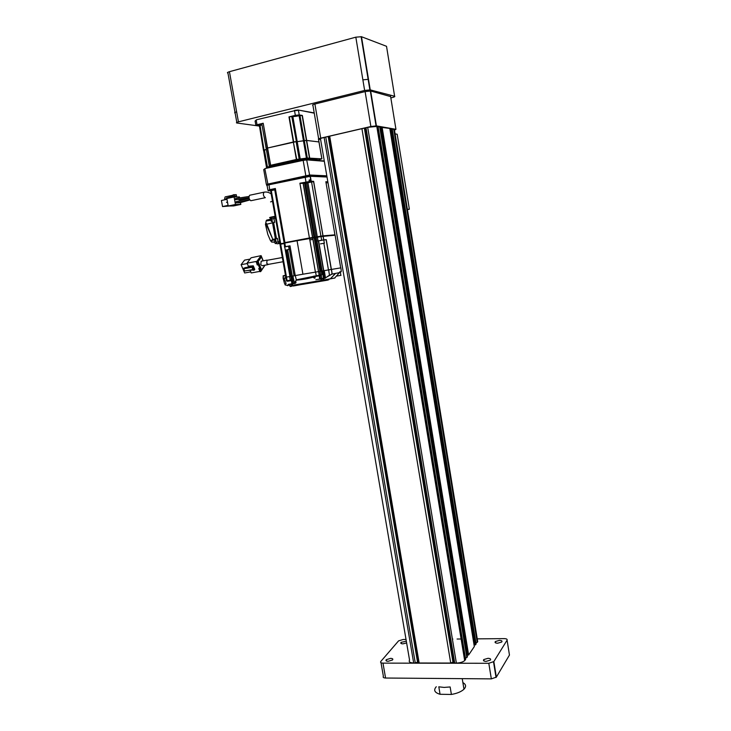 <?xml version="1.0" encoding="UTF-8"?>
<svg xmlns="http://www.w3.org/2000/svg" width="731" height="731" viewBox="0 0 731 731"><rect width="100%" height="100%" fill="white"/><g stroke="black" fill="none" stroke-linecap="round" stroke-linejoin="round"><path stroke-width="1.1" d="M488.025 658.311C490.4 658.457 491.159 659.07 490.309 660.157L486.069 661.381C483.694 661.235 482.935 660.623 483.794 659.545L488.025 658.311M390.637 658.357C392.684 658.467 393.296 659.015 392.474 660.002L388.143 661.308C386.105 661.189 385.493 660.641 386.315 659.664L390.637 658.357M406.628 642.942L402.927 643.847C400.953 643.755 400.341 643.262 401.091 642.357L406.326 641.206M499.428 640.374C501.722 640.484 502.471 641.041 501.694 642.046L497.628 643.216C495.335 643.097 494.585 642.54 495.362 641.544L499.428 640.374M436.27 686.738C433.3 690.119 434.561 692.641 440.062 694.286L438.81 686.82L444.101 687.414L450.141 686.957L451.392 694.45C457.085 693.454 461.279 691.709 463.975 689.214L462.23 678.651M394.448 129.807L394.347 129.195L392.291 129.277M477.425 640L477.252 642.385L393.726 129.085M477.252 642.385L475.927 642.741M474.675 644.952L476.128 644.02L392.218 128.82L390.327 128.948L474.675 644.952L390.518 128.857M389.806 128.418L381.025 127.322L467.794 655.003L381.216 127.231M474.328 646.56L468.626 655.003L382.075 127.03M468.626 655.003L467.794 655.003M467.566 654.784L467.091 654.738M381.034 127.358L380.559 127.477M380.449 126.774L378.11 126.819M467.411 656.676L466.844 657.617L379.654 126.609M466.844 657.617L465.428 658.001M366.003 127.715L454.709 663.063L456.363 663.063C459.973 662.953 462.741 662.14 464.678 660.632L465.647 659.362L378.028 126.317L367.693 127.322L324.116 137.446C320.297 138.397 319.118 139.045 320.589 139.365L409.552 660.075C408.519 661.838 409.899 662.816 413.682 662.999L324.116 137.446M454.709 663.063L453.768 662.14L365.253 128.236M453.768 662.14L452.964 662.14L364.422 128.428M452.964 662.14L450.725 663.054L361.927 128.656M450.725 663.054L419.155 663.008L329.69 136.149M419.155 663.008L418.315 662.103L329.051 136.642M418.315 662.103L417.529 662.103L328.246 136.825M417.529 662.103L415.281 663.008L325.743 137.062M415.281 663.008L413.682 662.999M488.811 663.291L493.836 661.564L507.086 640.164L509.461 655.049L496.349 677.125L491.333 678.88L488.811 663.291L382.98 663.118C380.878 663.017 380.147 662.46 380.796 661.464L398.587 640.868L403.183 639.497L406.034 639.47M452.388 639.068L452.854 639.068M457.076 639.031L460.822 639.004M477.242 638.857L504.28 638.629C506.51 638.702 507.442 639.214 507.086 640.164M491.333 678.88L385.575 678.03C383.473 677.911 382.742 677.335 383.382 676.303L381.015 662.743M462.887 682.626C466.058 684.371 466.415 686.564 463.975 689.214M440.062 694.286L451.392 694.45M320.607 139.502L318.725 139.265C317.875 139.082 318.542 138.716 320.726 138.168L370.873 126.509L365.107 91.576L370.672 91.009L390.628 96.593M318.643 138.817L312.914 105.328C312.055 105.054 312.713 104.624 314.897 104.04L365.107 91.576M370.672 91.009L376.41 125.878L395.946 129.323L390.555 96.154M394.512 130.209L395.946 129.323M376.41 125.878L370.873 126.509M370.233 89.886L394.621 96.254L386.525 46.3L361.489 36.724L370.233 89.886L364.632 90.452L362.878 79.843L368.497 79.304M394.621 96.254C395.252 96.538 394.475 96.967 392.282 97.543L390.838 97.899M293.149 121.611L292.692 121.721M259.167 126.043L236.917 123.009C235.903 122.79 236.405 122.406 238.434 121.849L364.632 90.452M235.016 112.419L227.953 73.137C226.912 72.789 227.405 72.314 229.433 71.693L355.823 37.171L361.489 36.724M285.867 278.173L283.107 278.191L284.423 283.189M285.273 284.989L284.45 283.272M285.382 284.989L285.958 284.944M285.465 285.072L285.83 283.199L285.401 285.044M285.044 284.77L287.923 285.684L287.667 285.273L289.302 285.017M286.132 283.464L284.03 278.502L285.958 283.135M285.565 275.751L283.208 276.181L283.098 278.136L285.784 277.817M283.098 275.834L285.474 275.276M292.784 285.867L291.495 286.086M289.787 285.976L289.193 284.231M317.702 279.416L321.055 279.014L321.11 280.448L323.139 280.092L324.299 278.438L332.057 274.07L339.431 272.663L334.615 278.082M239.649 197.9L239.485 196.968L234.094 196.959L235.464 204.488L240.828 204.415L240.499 202.578M240.161 200.705L239.942 199.508M235.958 199.389L235.537 198.53M237.968 202.907L249.536 199.6M237.072 199.508L248.96 197.763M236.451 202.843L236.086 201.738L249.088 198.439M234.094 196.959L226.838 198.521L228.209 206.014L235.464 204.488M228.209 206.014L233.628 205.932L240.828 204.415M227.533 202.313L226.5 202.323L227.496 202.112M227.579 202.578L226.5 202.323M226.985 199.298L221.42 200.495L222.535 206.562L229.543 205.996M222.535 206.562L228.09 205.393M230.777 197.672L232.211 197.361M229.132 198.028L228.876 196.657L232.696 195.835L233.079 194.857L236.232 194.638L236.506 196.118L232.156 197.05M234.148 194.629L234.423 196.109L230.064 197.05L230.201 197.799M230.064 197.05L230.576 197.717M234.423 196.109L236.506 196.118M229.004 197.361L226.537 197.891L227.935 198.284M229.059 197.635L227.862 197.891M226.966 199.207L224.618 198.786L225.111 196.904L233.134 195.177M226.537 197.891L226.729 198.978L225.267 199.298M235.684 198.594L235.61 199.645M235.51 198.54L248.942 196.475M251.044 200.678L250.806 200.733C248.878 199.143 248.494 197.324 249.636 195.259L249.819 195.232M274.098 216.997L272.197 217.436L275.148 216.275L272.599 216.778C269.547 217.436 268.816 217.737 270.415 217.701L270.561 218.487M276.464 238.534L273.632 222.617L274.618 222.425L273.915 218.487L274.253 216.879L275.185 216.495M271.685 218.386L271.091 218.551L271.694 218.341M270.689 218.679L270.461 219.145M270.132 218.889L271.731 218.203M271.959 217.683L271.859 219.044L273.933 218.56M279.955 243.396L279.096 243.478L278.082 241.952L277.506 238.708L276.821 238.863L277.442 238.352L276.821 238.863M273.632 222.617L274.554 222.06M276.327 243.268L271.859 219.044L275.989 242.29L278.082 241.952L279.078 243.396L279.927 243.24M280.795 243.88L280.055 243.944L280.704 243.752L271.292 190.627L275.505 189.676L284.862 242.619M313.023 239.348L309.825 239.951L313.023 239.339M284.103 243.112L280.704 243.752M331.783 235.501L333.756 235.126M267.921 190.161L267.117 185.637C266.175 185.564 266.733 185.29 268.77 184.824L310.337 176.281L311.196 181.242L313.636 181.325L301.364 183.39L305.494 183.17L314.869 237.246L334.926 234.843L325.935 182.257M313.636 181.325L323.029 235.839L334.926 234.843M323.029 235.839L309.423 237.977L299.902 183.225L301.364 183.39M309.642 238.352L284.926 242.619L309.423 237.977M284.094 243.131L280.795 243.852M312.228 237.548L334.122 235.099M314.988 237.639L312.329 237.529M331.655 235.51L333.628 235.135M269.894 190.124L269.638 189.713L275.34 188.488L268.405 190.828L271.292 190.627M275.496 189.393L274.408 189.155M270.826 190.097L273.723 189.694L270.826 190.097M305.037 176.198L268.944 184.02L269.638 189.713L268.131 190.617M309.058 180.091L310.922 179.634M327.899 182.211L325.989 182.238M326.063 183.033L327.963 182.522M327.835 181.809L325.843 181.745M320.918 236.168L311.57 182.019L312.877 181.8M311.57 182.019L305.494 183.17M306.536 182.458L309.396 182.056L306.536 182.458M310.903 181.736L310.967 181.242L299.902 183.225M285.821 277.223L280 244.364L284.862 243.359M340.445 272.215L339.531 272.325L341.304 271.439L340.865 267.857L302.926 274.216L297.06 240.727L284.807 243.039L285.455 246.667L284.423 246.959M297.06 240.727L314.193 237.758L319.922 271.302M322.133 270.936L316.962 241.084L318.058 240.892L317.418 237.237L314.184 237.749L320.607 274.938L296.265 279.854L295.589 281.28L296.384 280.165C302.926 279.562 308.409 278.575 312.831 277.213L314.686 278.228L315.034 277.862L313.992 277.497M317.418 237.237L321.028 236.561L321.658 240.225L318.058 240.892M340.71 267.884L335.118 235.218L321.028 236.561M291.797 276.172L291.093 276.3L292.628 283.674L293.295 283.372L291.797 276.172L307.139 273.485M291.093 276.3L285.657 277.259L286.461 280.795L287.155 280.677L286.351 277.131M293.46 275.889L292.884 276.099M293.487 275.998L293.981 275.788M295.324 275.697L293.963 275.797M302.926 274.216L298.778 274.938M285.455 246.667L289.988 245.817L295.233 275.55M323.906 239.969L321.658 240.225M323.157 236.232L323.787 239.887L326.264 239.658L331.381 269.373L332.057 273.723L329.827 275.432M290.847 280.677L291.486 279.936L287.155 280.677L286.881 281.124L288.16 281.143M289.558 276.574L290.298 280.137L291.331 280.357L288.115 280.914M286.086 250.011L291.486 279.936L291.011 280.412M299.893 284.057L294.492 285.044L293.149 285.976L291.267 280.183M292.4 285.026L293.149 285.976L297.142 285.264L293.679 285.922L294.438 284.953L293.542 285.967L302.351 284.359M292.912 283.948L294.639 283.473C296.028 283.272 296.347 282.541 295.589 281.28M300.907 284.578L294.182 285.081M294.438 284.953L321.512 280.439L321.512 278.94L324.436 278.41M323.477 278.575L324.354 278.1M321.448 278.621L323.477 278.246L322.362 270.89M315.116 277.917L314.897 276.556L315.92 276.382M315.034 277.835L314.293 276.656L313.361 276.839L314.833 276.565L315.034 277.835M312.831 277.213L313.297 277.177M295.452 281.261L294.474 283.171L292.866 275.989M294.072 275.751L288.846 246.119L289.988 245.817M288.855 246.155L284.752 246.904M289.421 249.381L285.318 250.121L289.43 249.399M324.454 243.149L320.443 243.889L324.454 243.149M320.589 278.739L320.068 275.678L321.841 274.728L320.37 275.322L319.95 271.302M314.833 276.565L314.102 276.464L314.833 276.565M313.919 276.08L316.34 276.071L315.518 272.033M318.734 271.493L319.191 275.523L320.489 275.368L315.006 276.3M321.302 271.073L321.841 274.728L320.525 275.596M321.859 278.858L321.229 275.048M319.292 275.815L315.299 276.501M292.162 284.386L291.349 280.594L287.575 281.243M340.984 275.349L337.064 276.016M319.849 279.041L315.856 279.726M292.025 283.747L288.133 284.405M292.537 285.072L292.491 284.587M292.857 285.693L290.253 286.506L289.933 284.103M290.609 286.451L291.715 286.26L290.993 283.92M340.043 271.649L339.751 272.087L341.011 271.868L339.531 272.17M339.431 272.663L332.057 274.07M329.855 269.629L328.63 269.84L329.471 275.167L325.478 277.899L324.281 270.58M316.962 241.084L318.597 240.855L323.751 270.662M323.906 240.006L326.264 239.658M324.336 243.167L323.769 239.914L319.886 240.654M339.833 272.316L341.304 271.429M279.946 243.322L279.078 243.396M275.697 241.595L277.003 243.807L279.096 243.478M266.651 220.122L270.443 219.227L266.641 220.122L266.312 220.954L270.525 220.36M266.221 220.643L265.481 224.454L266.148 224.353L272.864 239.503L270.634 240.883M265.454 224.454L267.729 234.075L265.454 224.225M266.13 223.567L265.609 223.759M266.322 223.512L265.81 224.371M267.829 234.432L270.461 240.627M274.372 241.979L271.996 242.052M270.854 241.056L271.649 242.043L270.845 241.056M271.649 242.052L270.872 241.047L273.065 240.188L272.407 239.677M275.231 238.982L273.065 239.329L273.458 240.115L275.377 239.805M272.864 239.503L266.468 223.467L266.029 224.298M271.795 242.052L274.399 242.171M276.419 243.423L275.404 243.615L274.399 242.217L274.819 240.691M271.895 220.186L271.768 219.455M272.115 221.402L271.493 221.53L270.47 220.095L270.872 218.596M274.609 222.407L273.924 222.544M273.86 222.206L274.554 222.069M249.518 199.572L236.378 202.898L236.003 201.793M248.567 266.696L247.06 263.151L256.197 261.479L257.239 264.978L258.171 264.494L259.679 268.085L258.747 268.569L259.404 268.451L260.711 271.566L265.042 265.17M250.77 271.886L244.657 272.974L241.102 264.677L244.574 260.117L250.112 259.094M267.564 260.227L267.043 260.126L266.751 263.48L268.359 264.375M261.186 261.195L260.766 264.558L262.054 265.709L267.902 264.659M264.896 265.198L261.634 269.949L258.134 261.57L261.497 256.992L263.096 260.848M247.233 263.553L241.102 264.677M258.134 261.57L257.467 261.689L260.967 270.068L261.634 269.949M257.467 261.689L261.497 256.992M247.06 263.151L251.089 257.787L261.095 255.631L256.59 261.725L257.906 264.86M259.925 271.384L251.208 272.937L250.176 270.497M251.711 266.714L253.228 270.296L254.278 270.114L252.771 266.523L246.155 267.692M251.857 267.062L245.369 268.222M251.957 267.29L243.761 268.77L243.734 268.204L246.036 267.409M243.46 268.569L244.721 271.018L243.761 268.77M252.908 269.547L244.721 271.018M253.09 269.977L247.626 270.497M248.439 266.952L249.043 266.148L253.282 265.828L254.799 269.41L254.278 270.114M253.282 265.828L252.771 266.523M248.659 266.66L245.589 267.93M263.242 260.821L261.095 255.631M255.923 261.844L256.59 261.725M258.747 268.569L260.053 271.685L260.711 271.566M298.897 151.39L298.376 151.399L298.897 151.39M271.1 165.325L273.193 165.937L276.464 164.886M271.164 165.69L271.046 165.681C270.744 165.261 272.398 164.859 276.007 164.475L276.08 164.886C283.811 162.574 293.149 160.765 304.114 159.449L304.05 159.513M304.114 159.449L309.569 158.006L308.537 159.111M317.355 159.861L315.18 158.91L308.975 159.002M273.193 165.937L271.365 167.134M317.281 159.459L315.116 158.508L308.902 158.59M316.925 160.391L321.85 158.846L307.312 158.033L296.375 159.477L270.634 165.279L269.227 165.791L270.872 165.8C271.758 166.019 270.616 166.412 267.427 166.979L266.513 167.481L269.072 167.646M267.427 166.979L264.403 149.882L266.349 149.517L263.489 150.44L259.377 125.54L262.009 124.964M261.826 123.932L266.194 148.64L267.327 148.082L266.185 148.567L269.227 165.791M299.701 159.029L296.612 141.54L267.327 148.082L263.206 123.228L257.029 124.745L255.896 125.549L259.158 125.997M321.905 158.855L319.008 141.933L306.664 140.425L296.695 141.704L303.447 140.781L299.125 115.781L302.36 115.461L299.235 114.922L295.333 115.343L288.973 116.905L292.327 116.521L296.667 141.558M273.12 165.535L271.347 167.143M304.041 159.038C293.085 160.354 283.738 162.163 276.007 164.475M299.637 159.011L291.779 116.485M266.513 167.481L259.377 125.54M260.053 125.348L266.751 167.152M296.722 159.413L293.341 141.997L267.327 148.082L270.388 165.352M296.676 141.586L292.226 116.467M307.312 158.033L304.306 140.608L303.447 140.781L306.453 158.207M319.008 141.933L306.426 140.434L302.122 115.452M261.954 124.699L258.326 125.202C258.034 124.791 259.222 124.462 261.872 124.224M261.808 123.841L262.95 123.311M292.354 116.658L299.125 115.781M298.01 115.48C298.056 115.991 296.759 116.32 294.109 116.485L293.981 116.467C293.926 115.964 295.223 115.635 297.882 115.471L298.01 115.48M299.984 115.599L304.306 140.608L306.426 140.434L309.432 157.832M289.321 116.841L293.688 141.933L296.137 141.576L299.171 159.047M256.48 119.783L294.529 110.719L256.48 119.783L255.092 121.026L255.896 125.549M314.257 113.159L298.065 109.988L314.211 112.903M297.307 148.311L297.764 148.201M297.819 148.192L298.321 148.073M295.333 115.343L294.529 110.719L298.44 110.299L299.235 114.922M255.092 121.026L256.225 120.195L257.029 124.745M292.217 119.007L292.683 118.906M298.065 109.988L294.502 110.363M326.903 176.317L309.387 175.513L309.615 175.011L326.812 175.824M324.326 161.268L307.002 159.897L303.127 160.381L265.134 168.532L263.717 169.601L266.349 184.404L309.615 175.011L306.627 159.568L324.281 160.975M265.134 168.532L303.1 160.016L305.86 175.97L267.911 184.203L264.878 168.962L263.717 169.601M309.387 175.513L305.86 175.97M266.349 184.404L267.071 184.742M309.131 180.493L311.004 180.091M303.1 160.016L306.627 159.568M395.105 133.883L397.171 134.221L409.36 209.221L407.377 209.285M407.423 209.596L409.36 209.221M477.708 641.708L394.347 129.195M391.45 128.683L475.561 644.843L391.478 128.683M475.196 644.952L391.048 128.738M474.245 644.705L390.144 129.04M474.337 646.633L389.797 128.391M467.365 654.738L380.842 127.413M467.429 656.767L380.44 126.746M465.154 660.093L377.36 126.198M456.363 663.063L367.693 127.322M493.836 661.564L496.349 677.125M382.98 663.118L385.575 678.03M314.897 104.04L320.726 138.168M236.807 122.388L235.135 113.077C234.112 112.83 234.614 112.428 236.643 111.861L238.434 121.849M229.433 71.693L236.643 111.861M355.823 37.171L362.878 79.843M321.512 280.439L330.348 278.794M264.183 192.162L264.01 192.189C262.895 194.254 263.279 196.091 265.17 197.699L265.344 197.672M272.599 216.778L272.681 217.235M278.072 241.87L279.635 241.577M275.486 218.167L273.915 218.487M280.046 243.889L270.634 190.8M275.34 188.488L284.953 242.783L309.652 237.95M267.126 185.254C266.742 184.669 267.345 184.258 268.944 184.02L309.46 175.614L310.337 176.281L327.022 177.021M309.807 175.623L326.921 176.463M306.006 182.394L305.055 176.189C308.4 175.477 310.081 175.504 310.108 176.272L310.967 181.242M312.658 237.474L303.237 183.207M304.571 183.243L313.955 237.365M306.718 182.997L316.084 237.054M307.934 182.796L317.291 236.844M274.746 189.886L284.131 242.948M280.302 244.063L284.048 243.304M284.094 243.03L284.916 243.021M311.991 237.968L312.53 237.895M283.93 243.313L284.843 243.231M286.497 277.104L280.667 244.172M289.951 276.501L285.291 250.121M285.282 250.066L284.724 246.932M284.706 246.822L284.121 243.514M291.112 276.3L286.461 249.956M291.157 276.291L286.497 249.947M296.384 280.165L295.287 275.541M315.408 272.06L309.551 238.37M316.34 276.071L319.182 275.185L312.767 237.877M320.863 271.146L315.052 237.63M321.969 270.963L316.167 237.456M298.211 284.313L294.593 284.989M322.974 280.192L334.798 278.045L330.33 278.813L335.145 273.897L332.139 273.961L331.499 269.355M300.222 283.984L321.128 280.476L302.735 283.646M323.705 278.209L322.682 280.238M294.639 283.473L293.469 283.674M292.29 276.09L287.649 249.764M330.686 278.749L334.926 277.963M325.386 278.246L324.518 278.063L323.404 270.717M319.977 275.45L318.625 275.678M320.196 275.413L319.008 275.614M290.545 280.494L287.402 281.033M323.623 270.68L318.469 240.874M323.879 243.332L328.457 269.867M328.42 279.26C330.138 278.986 330.12 279.004 328.365 279.324L301.675 283.838M323.075 280.147L328.365 279.269L327.671 280.028L302.259 284.304M328 279.909C329.663 279.644 329.654 279.662 327.954 279.973L323.477 280.768M323.358 280.786L327.853 280.046M327.726 280.128L302.533 284.377M271.85 217.975L271.694 219.081M277.003 243.807L279.982 243.533M266.312 220.954L270.452 219.985M275.386 239.814L273.065 240.188L272.8 239.604M272.371 222.854L266.148 224.353M275.221 216.687L274.253 216.879M270.571 201.893L272.48 201.253M251.482 266.404L251.756 267.071M270.634 165.279L263.206 123.228M296.375 159.477L288.973 116.905M309.661 157.823L302.36 115.461M321.85 158.846L318.497 139.219M318.488 160.509L318.378 159.879M318.542 139.237L319.008 141.915M317.327 160.418C317.775 159.842 317.08 159.477 315.253 159.321L306.883 159.586M316.56 160.363C317.464 159.66 316.952 159.212 315.015 159.011M314.823 158.992C306.344 157.969 272.179 164.374 271.786 167.043M304.599 159.815C291.961 161.122 274.856 164.914 272.033 166.988M464.678 660.632L376.748 126.143M496.047 677.491L493.535 661.92M495.362 641.544L495.581 642.86M401.091 642.357L401.31 643.6M386.315 659.664L386.553 661.052M483.794 659.545L484.032 661.025M370.315 90.946L376.063 125.842M361.114 36.623L369.868 89.822M248.942 197.681L235.793 199.7M250.989 200.705L265.234 197.699M249.636 195.259L264.01 192.189C266.541 191.705 268.917 192.271 271.137 193.916L271.192 193.962M322.947 235.848L313.544 181.334M312.53 237.493L303.109 183.207M304.653 183.243L314.038 237.356M314.321 237.73L313.773 237.411M318.478 271.539L312.64 237.886M323.065 236.241L323.696 239.896M288.571 246.183L289.138 249.399M340.335 272.234L340.874 275.377M319.182 275.834L319.739 279.068M291.386 280.768L291.916 283.765M323.55 270.698L318.387 240.883M326.136 239.667L331.253 269.392M284.825 243.121L284.103 243.195M271.813 242.116L272.718 242.034M275.514 240.563L274.746 240.709M271.676 218.432L270.808 218.606M238.873 199.691L248.988 197.982M249.783 200.002L239.466 202.862M283.071 261.725L267.5 264.531M282.33 257.531L266.714 260.373M261.068 261.214L267.043 260.126M304.37 158.883L304.471 159.468M300.258 159.239L292.903 116.805M309.624 157.823L302.323 115.452M318.689 160.528L318.57 159.833M271.685 167.061C273.184 164.859 298.687 158.49 313.983 159.257L314.138 160.171"/></g></svg>
